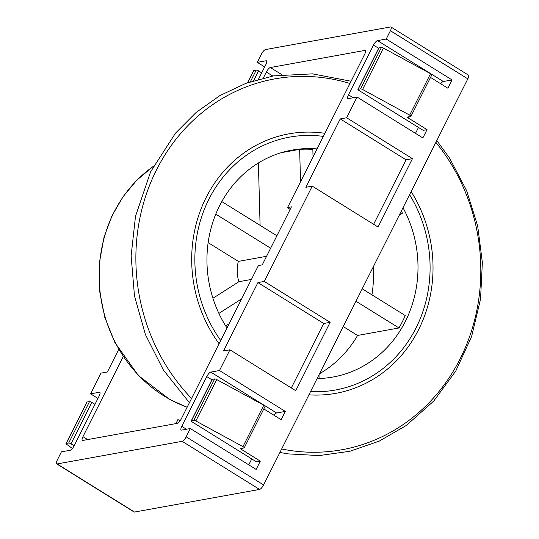 <?xml version="1.0" encoding="UTF-8"?>
<svg xmlns="http://www.w3.org/2000/svg" width="539" height="539" viewBox="0 0 539 539"><rect width="100%" height="100%" fill="white"/><g stroke="black" fill="none" stroke-linecap="round" stroke-linejoin="round"><path stroke-width="0.81" d="M319.539 373.702A115.299 105.193 79.7 0 0 357.566 335.46L398.988 327.968A115.299 105.193 79.7 0 0 405.24 315.537L362.228 288.81M371.937 294.846A115.299 105.193 79.7 0 0 373.204 267M399.21 215.277L402.444 213.222A115.299 105.193 79.7 0 0 401.353 211.018M317.067 148.905A115.299 105.193 79.7 0 0 291.949 150.112A115.299 105.193 79.7 0 0 227 327.975M317.094 378.553A115.299 105.193 79.7 0 0 333.001 377.031A115.299 105.193 79.7 0 0 403.017 207.717M313.038 156.91L312.836 149.384A115.299 105.193 79.7 0 0 299.65 149.35L281.378 152.652M258.39 162.987L260.094 225.356M208.148 242.624L238.359 261.395A33.627 30.683 79.7 0 0 238.912 281.702L212.945 298.269M343.242 326.567L357.566 335.46M266.576 256.288L238.359 261.395M251.41 279.445L238.912 281.702M355.976 301.247L398.988 327.968M319.095 378.513L318.994 374.78M241.627 298.902L218.895 313.402M225.706 325.94L229.122 323.764M276.891 235.786L221.819 201.573M215.789 214.138L270.639 248.216M299.65 149.35L300.533 181.771M266.724 61.217L266.017 60.779L257.305 62.356L261.476 54.062A4.804 1.516 121.9 0 1 265.498 49.568L390.546 26.95A4.804 1.516 121.9 0 1 390.997 27.011L468.425 75.123A4.804 1.516 121.9 0 1 467.825 78.856L263.591 484.938A4.804 1.516 121.9 0 1 259.569 489.432L134.521 512.05A4.804 1.516 121.9 0 1 134.07 511.989L56.642 463.877A4.804 1.516 121.9 0 1 57.242 460.144L61.406 451.857L70.117 450.281A4.804 1.516 121.9 0 0 74.139 445.787L99.149 396.064A4.804 1.516 121.9 0 0 99.749 392.331A4.804 1.516 121.9 0 0 99.297 392.271L90.586 393.847L101.002 373.129L107.389 371.971L118.701 349.488M211.915 379.786L206.774 376.593L181.764 426.315A4.804 1.516 121.9 0 0 181.165 430.048A4.804 1.516 121.9 0 0 181.616 430.109L190.328 428.539L186.157 436.826A4.804 1.516 121.9 0 1 182.142 441.32L57.094 463.938A4.804 1.516 121.9 0 1 56.642 463.877M206.774 376.593A4.804 1.516 121.9 0 1 210.796 372.099L219.501 370.522L229.924 349.804L223.537 350.963L257.925 282.591L264.312 281.439L312.243 186.13L305.856 187.289L340.244 118.917L346.631 117.758L357.054 97.04L348.342 98.617A4.804 1.516 121.9 0 1 347.891 98.556A4.804 1.516 121.9 0 1 348.49 94.824L373.5 45.101A4.804 1.516 121.9 0 1 377.516 40.607L386.227 39.03L390.398 30.743A4.804 1.516 121.9 0 0 390.997 27.011M266.017 60.779A4.804 1.516 121.9 0 1 266.468 60.84A4.804 1.516 121.9 0 1 265.868 64.572L258.471 79.28M263.328 78.02L266.347 72.017A4.804 1.516 121.9 0 1 270.369 67.523L364.829 50.437A4.804 1.516 121.9 0 1 365.28 50.498A4.804 1.516 121.9 0 1 364.681 54.23L287.577 207.542L290.13 209.462M87.648 439.575L82.952 436.657A4.804 1.516 121.9 0 0 82.352 440.39A4.804 1.516 121.9 0 0 82.804 440.451L177.27 423.364A4.804 1.516 121.9 0 0 181.286 418.87L258.397 265.559L262.271 264.858L291.444 206.841L287.577 207.542M82.952 436.657L123.195 356.65M97.957 398.429L90.586 393.847M264.683 66.937L257.305 62.356M175.896 423.614L177.944 419.544A9.608 3.039 121.9 0 0 176.394 423.519M219.501 370.522L285.32 411.419L281.156 419.706L263.8 408.926M242.415 448.232L241.728 449.593L260.31 461.141L256.146 469.429L190.328 428.539M430.526 77.434L447.875 88.214L452.046 79.927L386.227 39.03M409.141 116.734L408.454 118.102L427.036 129.65L422.866 137.937L357.054 97.04M312.243 186.13L378.061 227.027L412.45 158.655L346.631 117.758M229.924 349.804L295.743 390.701L330.131 322.329L264.312 281.439M285.32 411.419L276.608 412.995L210.796 372.099M273.98 415.252A4.804 1.516 121.9 0 1 276.608 412.995M251.747 458.932L248.769 464.847M191.23 420.905A1.92 0.499 26.7 0 1 191.399 420.811L193.865 420.359A1.92 0.499 26.7 0 1 195.852 420.986L242.954 446.636A1.92 0.499 26.7 0 1 244.234 447.835L265.073 406.399A1.92 0.499 26.7 0 0 263.793 405.193L216.691 379.55A1.92 0.499 26.7 0 0 214.711 378.924L212.238 379.375A1.92 0.499 26.7 0 0 212.07 379.469L191.23 420.905A1.92 0.499 26.7 0 0 192.174 421.909L256.443 461.842L260.31 461.141M330.131 322.329L323.737 323.488L291.316 387.952M323.737 323.488L257.925 282.591M412.45 158.655L406.062 159.813L373.635 224.278M406.062 159.813L340.244 118.917M452.046 79.927L443.334 81.504L377.516 40.607M440.707 83.754A4.804 1.516 121.9 0 1 443.334 81.504M418.473 127.433L415.495 133.355M357.957 89.413A1.92 0.499 26.7 0 1 358.125 89.312L360.591 88.868A1.92 0.499 26.7 0 1 362.579 89.494L409.674 115.137A1.92 0.499 26.7 0 1 410.954 116.336L431.8 74.901A1.92 0.499 26.7 0 0 430.52 73.702L383.418 48.059A1.92 0.499 26.7 0 0 381.43 47.432L378.964 47.877A1.92 0.499 26.7 0 0 378.796 47.978L357.957 89.413A1.92 0.499 26.7 0 0 358.9 90.417L423.162 130.35L427.036 129.65M408.454 118.102A1.92 0.499 26.7 0 1 407.511 117.098A1.92 0.499 26.7 0 1 407.679 117.003L410.785 116.437A1.92 0.499 26.7 0 0 410.954 116.336M247.502 82.743L253.599 70.622A1.92 0.499 26.7 0 1 253.768 70.528L256.234 70.077A1.92 0.499 26.7 0 1 258.558 70.899L261.705 72.853M241.728 449.593A1.92 0.499 26.7 0 1 240.785 448.596A1.92 0.499 26.7 0 1 240.953 448.495L244.066 447.929A1.92 0.499 26.7 0 0 244.234 447.835M72.401 448.461L66.674 444.358A1.92 0.499 26.7 0 1 66.034 443.557A1.92 0.499 26.7 0 1 66.203 443.456L68.675 443.011A1.92 0.499 26.7 0 1 70.993 443.833L74.139 445.787M66.034 443.557L86.873 402.121A1.92 0.499 26.7 0 1 87.042 402.02L89.514 401.575A1.92 0.499 26.7 0 1 91.839 402.397L94.979 404.351M323.353 136.401A128.511 117.246 79.7 0 0 208.91 199.221A128.511 117.246 79.7 0 0 220.714 340.486M310.538 391.59A128.511 117.246 79.7 0 0 416.041 327.921A128.511 117.246 79.7 0 0 409.573 194.68M324.902 133.315A131.846 120.285 79.7 0 0 206.107 197.57A131.846 120.285 79.7 0 0 219.09 343.714M308.901 394.844A131.846 120.285 79.7 0 0 418.614 329.612A131.846 120.285 79.7 0 0 411.136 191.567M281.675 448.974A188.448 171.928 79.7 0 0 460.205 358.684A188.448 171.928 79.7 0 0 435.896 142.35M349.966 83.484A188.448 171.928 79.7 0 0 156.472 169.96A188.448 171.928 79.7 0 0 191.554 398.456M153.298 166.403A134.514 122.724 79.7 0 0 100.591 296.026A134.514 122.724 79.7 0 0 187.168 407.181M272.781 76.019L266.347 72.017M263.591 484.938L186.157 436.826M259.569 489.432L182.142 441.32M134.521 512.05L57.094 463.938M467.825 78.856L390.398 30.743M180.073 420.865L177.944 419.544M365.543 50.875L364.829 50.437M281.836 74.651L270.369 67.523M186.46 429.233L181.764 426.315M378.634 48.294L373.5 45.101M353.186 97.741L348.49 94.824M100.005 392.709L99.297 392.271M378.964 47.877L358.125 89.312M381.43 47.432L360.591 88.868M383.418 48.059L362.579 89.494M430.52 73.702L409.674 115.137M258.558 70.899L253.626 80.702M253.768 70.528L247.65 82.696M256.234 70.077L250.365 81.76M212.238 379.375L191.399 420.811M214.711 378.924L193.865 420.359M216.691 379.55L195.852 420.986M263.793 405.193L242.954 446.636M91.839 402.397L70.993 443.833M87.042 402.02L66.203 443.456M89.514 401.575L68.675 443.011M351.098 81.248L312.485 73.856L273.583 75.878L245.946 83.309L219.939 95.571L196.257 112.334L175.519 133.14L150.59 171.813L135.491 216.307L131.125 255.924L134.48 295.918L145.402 334.53L163.418 370.077L189.418 402.707M279.93 452.457L287.967 453.878L319.128 455.576L349.899 451.271L379.315 441.091L406.44 425.365L433.76 401.023L455.785 371.007L471.591 336.572L480.539 299.145L482.358 262.466L477.669 225.868L466.639 190.705L449.674 158.277L436.812 140.524M153.372 166.261L136.711 180.282L122.858 196.951L111.883 215.998L104.094 236.884L99.27 263.416L99.513 290.622L104.795 317.383L114.915 342.602L138.442 375.568L169.859 399.567L187.121 407.268"/></g></svg>
